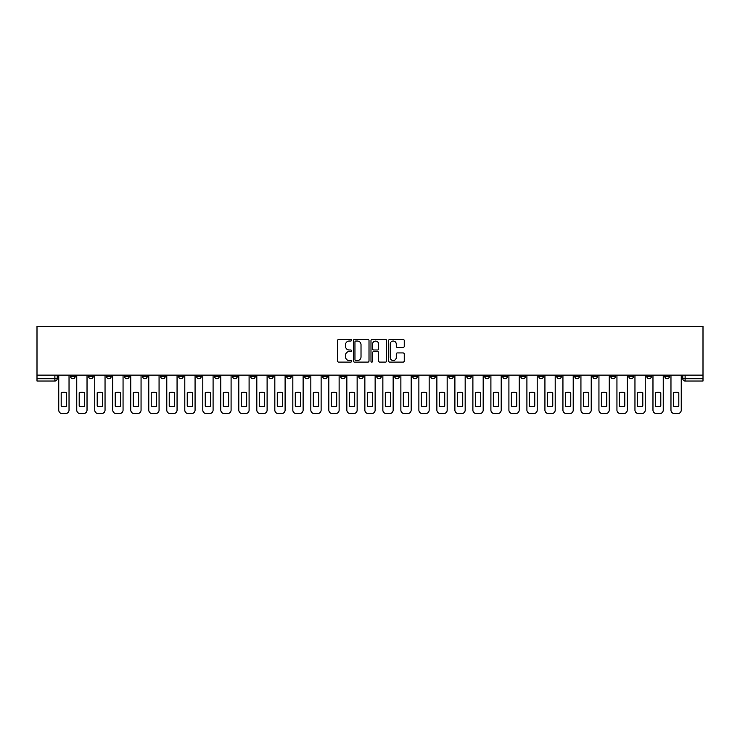 <?xml version="1.0" encoding="UTF-8"?>
<svg xmlns="http://www.w3.org/2000/svg" width="740" height="740" viewBox="0 0 740 740"><rect width="100%" height="100%" fill="white"/><g stroke="black" fill="none" stroke-linecap="round" stroke-linejoin="round"><path stroke-width="1.11" d="M351.537 340.243A0.795 0.795 0 0 0 350.742 339.457L338.698 339.457A1.129 1.129 0 0 0 337.57 340.585L337.57 360.981A1.129 1.129 0 0 0 338.698 362.11L350.742 362.11A0.795 0.795 0 0 0 351.537 361.314A0.795 0.795 0 0 0 350.742 360.528L349.178 360.528A3.626 3.626 0 0 1 345.552 356.902L345.552 355.2A3.626 3.626 0 0 1 349.178 351.574L350.742 351.574A0.795 0.795 0 0 0 351.537 350.779A0.795 0.795 0 0 0 350.742 349.992L349.178 349.992A3.626 3.626 0 0 1 345.552 346.366L345.552 344.664A3.626 3.626 0 0 1 349.178 341.038L350.742 341.038A0.795 0.795 0 0 0 351.537 340.243M664.798 375.134L664.798 376.41L669.413 376.41A2.312 2.312 0 0 1 667.101 378.714A2.312 2.312 0 0 1 664.798 376.41L664.798 375.134M556.758 375.134L556.758 376.41L561.373 376.41A2.312 2.312 0 0 1 559.07 378.714A2.312 2.312 0 0 1 556.758 376.41L556.758 375.134M538.748 375.134L538.748 376.41L543.364 376.41A2.312 2.312 0 0 1 541.06 378.714A2.312 2.312 0 0 1 538.748 376.41L538.748 375.134M430.717 375.134L430.717 376.41L435.333 376.41A2.312 2.312 0 0 1 433.02 378.714A2.312 2.312 0 0 1 430.717 376.41L430.717 375.134M412.707 375.134L412.707 376.41L417.323 376.41A2.312 2.312 0 0 1 415.02 378.714A2.312 2.312 0 0 1 412.707 376.41L412.707 375.134M394.697 375.134L394.697 376.41L399.313 376.41A2.312 2.312 0 0 1 397.01 378.714A2.312 2.312 0 0 1 394.697 376.41L394.697 375.134M358.687 375.134L358.687 376.41L363.303 376.41A2.312 2.312 0 0 1 361 378.714A2.312 2.312 0 0 1 358.687 376.41L358.687 375.134M322.677 376.41L322.677 375.134L322.677 376.41A2.312 2.312 0 0 0 324.98 378.714A2.312 2.312 0 0 1 322.677 376.41L327.293 376.41A2.312 2.312 0 0 1 324.98 378.714A2.312 2.312 0 0 0 327.293 376.41L327.293 375.134L327.293 376.41M304.667 376.41L304.667 375.134L304.667 376.41A2.312 2.312 0 0 0 306.98 378.714A2.312 2.312 0 0 1 304.667 376.41L309.283 376.41A2.312 2.312 0 0 1 306.98 378.714M286.667 376.41L286.667 375.134L286.667 376.41A2.312 2.312 0 0 0 288.97 378.714A2.312 2.312 0 0 1 286.667 376.41L291.282 376.41A2.312 2.312 0 0 1 288.97 378.714A2.312 2.312 0 0 0 291.282 376.41L291.282 375.134L291.282 376.41M268.657 375.134L268.657 376.41L273.273 376.41A2.312 2.312 0 0 1 270.97 378.714A2.312 2.312 0 0 1 268.657 376.41L268.657 375.134M250.647 375.134L250.647 376.41L255.272 376.41A2.312 2.312 0 0 1 252.96 378.714A2.312 2.312 0 0 1 250.647 376.41L250.647 375.134M232.647 375.134L232.647 376.41L237.263 376.41A2.312 2.312 0 0 1 234.95 378.714A2.312 2.312 0 0 1 232.647 376.41L232.647 375.134M214.637 376.41L214.637 375.134L214.637 376.41A2.312 2.312 0 0 0 216.95 378.714A2.312 2.312 0 0 1 214.637 376.41L219.253 376.41A2.312 2.312 0 0 1 216.95 378.714M178.627 376.41L178.627 375.134L178.627 376.41A2.312 2.312 0 0 0 180.93 378.714A2.312 2.312 0 0 1 178.627 376.41L183.243 376.41A2.312 2.312 0 0 1 180.93 378.714A2.312 2.312 0 0 0 183.243 376.41L183.243 375.134L183.243 376.41M160.617 376.41L160.617 375.134L160.617 376.41A2.312 2.312 0 0 0 162.929 378.714A2.312 2.312 0 0 1 160.617 376.41L165.233 376.41A2.312 2.312 0 0 1 162.929 378.714A2.312 2.312 0 0 0 165.233 376.41L165.233 375.134L165.233 376.41M142.617 376.41L142.617 375.134L142.617 376.41A2.312 2.312 0 0 0 144.92 378.714A2.312 2.312 0 0 1 142.617 376.41L147.232 376.41A2.312 2.312 0 0 1 144.92 378.714A2.312 2.312 0 0 0 147.232 376.41L147.232 375.134L147.232 376.41M124.607 376.41L124.607 375.134L124.607 376.41A2.312 2.312 0 0 0 126.919 378.714A2.312 2.312 0 0 1 124.607 376.41L129.222 376.41A2.312 2.312 0 0 1 126.919 378.714M106.597 376.41L106.597 375.134L106.597 376.41A2.312 2.312 0 0 0 108.909 378.714A2.312 2.312 0 0 1 106.597 376.41L111.222 376.41A2.312 2.312 0 0 1 108.909 378.714A2.312 2.312 0 0 0 111.222 376.41L111.222 375.134L111.222 376.41M88.597 376.41L88.597 375.134L88.597 376.41A2.312 2.312 0 0 0 90.9 378.714A2.312 2.312 0 0 1 88.597 376.41L93.212 376.41A2.312 2.312 0 0 1 90.9 378.714A2.312 2.312 0 0 0 93.212 376.41L93.212 375.134L93.212 376.41M403.115 347.439A1.129 1.129 0 0 0 404.243 346.311L404.243 340.585A1.129 1.129 0 0 0 403.115 339.457L389.74 339.457A1.129 1.129 0 0 0 388.611 340.585L388.611 360.981A1.129 1.129 0 0 0 389.74 362.11L403.115 362.11A1.129 1.129 0 0 0 404.243 360.981L404.243 354.072A1.129 1.129 0 0 0 403.115 352.934L397.389 352.934A1.129 1.129 0 0 0 396.261 354.072L396.261 357.494A3.034 3.034 0 0 1 393.227 360.528A3.034 3.034 0 0 1 390.193 357.494L390.193 344.072A3.034 3.034 0 0 1 393.227 341.038A3.034 3.034 0 0 1 396.261 344.072L396.261 346.311A1.129 1.129 0 0 0 397.389 347.439L403.115 347.439M703 375.134L37 375.134L37 326.423L703 326.423L703 381.026L685.111 381.026A2.312 2.312 0 0 1 682.798 378.714L703 378.714M369.01 340.585A1.129 1.129 0 0 0 367.873 339.457L354.506 339.457A1.129 1.129 0 0 0 353.378 340.585L353.378 360.981A1.129 1.129 0 0 0 354.506 362.11L367.873 362.11A1.129 1.129 0 0 0 369.01 360.981L369.01 340.585M372.128 339.457L385.494 339.457A1.129 1.129 0 0 1 386.622 340.585L386.622 360.981A1.129 1.129 0 0 1 385.494 362.11L379.768 362.11A1.129 1.129 0 0 1 378.639 360.981L378.639 352.712A1.129 1.129 0 0 0 377.502 351.574L373.709 351.574A1.129 1.129 0 0 0 372.581 352.712L372.581 361.314A0.795 0.795 0 0 1 371.785 362.11A0.795 0.795 0 0 1 370.99 361.314L370.99 340.585A1.129 1.129 0 0 1 372.128 339.457M682.798 375.134L682.798 378.714A2.312 2.312 0 0 0 685.111 381.026L685.111 375.134M57.202 375.134L57.202 378.714L57.202 375.134M54.89 375.134L54.89 381.026L37 381.026L37 378.714L57.202 378.714A2.312 2.312 0 0 1 54.89 381.026A2.312 2.312 0 0 0 57.202 378.714M37 375.134L37 378.714M669.413 375.134L669.413 376.41A2.312 2.312 0 0 1 667.101 378.714M651.404 375.134L651.404 376.41A2.312 2.312 0 0 1 649.1 378.714A2.312 2.312 0 0 1 646.788 376.41L651.404 376.41M646.788 375.134L646.788 376.41M633.403 375.134L633.403 376.41A2.312 2.312 0 0 1 631.091 378.714A2.312 2.312 0 0 1 628.778 376.41L633.403 376.41M628.778 375.134L628.778 376.41M615.393 375.134L615.393 376.41A2.312 2.312 0 0 1 613.081 378.714A2.312 2.312 0 0 1 610.778 376.41A2.312 2.312 0 0 0 613.081 378.714M610.778 375.134L610.778 376.41L615.393 376.41M597.384 375.134L597.384 376.41A2.312 2.312 0 0 1 595.08 378.714A2.312 2.312 0 0 1 592.768 376.41L597.384 376.41M592.768 375.134L592.768 376.41M579.383 375.134L579.383 376.41A2.312 2.312 0 0 1 577.071 378.714A2.312 2.312 0 0 1 574.767 376.41L579.383 376.41M574.767 375.134L574.767 376.41M561.373 375.134L561.373 376.41M543.364 375.134L543.364 376.41L543.364 375.134M525.363 375.134L525.363 376.41A2.312 2.312 0 0 1 523.051 378.714A2.312 2.312 0 0 1 520.747 376.41L525.363 376.41M520.747 375.134L520.747 376.41M507.353 375.134L507.353 376.41A2.312 2.312 0 0 1 505.05 378.714A2.312 2.312 0 0 1 502.738 376.41L507.353 376.41M502.738 375.134L502.738 376.41M489.353 375.134L489.353 376.41A2.312 2.312 0 0 1 487.04 378.714A2.312 2.312 0 0 1 484.728 376.41L489.353 376.41M484.728 375.134L484.728 376.41M471.343 375.134L471.343 376.41A2.312 2.312 0 0 1 469.031 378.714A2.312 2.312 0 0 1 466.727 376.41L471.343 376.41M466.727 375.134L466.727 376.41M453.333 375.134L453.333 376.41A2.312 2.312 0 0 1 451.03 378.714A2.312 2.312 0 0 1 448.718 376.41L453.333 376.41M448.718 375.134L448.718 376.41M435.333 375.134L435.333 376.41A2.312 2.312 0 0 1 433.02 378.714M417.323 375.134L417.323 376.41M399.313 376.41L399.313 375.134L399.313 376.41A2.312 2.312 0 0 1 397.01 378.714M381.313 375.134L381.313 376.41A2.312 2.312 0 0 1 379 378.714A2.312 2.312 0 0 1 376.697 376.41A2.312 2.312 0 0 0 379 378.714A2.312 2.312 0 0 0 381.313 376.41L376.697 376.41L376.697 375.134M363.303 376.41L363.303 375.134L363.303 376.41A2.312 2.312 0 0 1 361 378.714M345.303 375.134L345.303 376.41A2.312 2.312 0 0 1 342.99 378.714A2.312 2.312 0 0 1 340.687 376.41A2.312 2.312 0 0 0 342.99 378.714M340.687 375.134L340.687 376.41L345.303 376.41M309.283 375.134L309.283 376.41L309.283 375.134M273.273 376.41L273.273 375.134L273.273 376.41A2.312 2.312 0 0 1 270.97 378.714M255.272 376.41L255.272 375.134L255.272 376.41A2.312 2.312 0 0 1 252.96 378.714M237.263 376.41L237.263 375.134L237.263 376.41A2.312 2.312 0 0 1 234.95 378.714M219.253 375.134L219.253 376.41L219.253 375.134M201.252 376.41L201.252 375.134L201.252 376.41A2.312 2.312 0 0 1 198.94 378.714A2.312 2.312 0 0 1 196.637 376.41L201.252 376.41A2.312 2.312 0 0 1 198.94 378.714M196.637 375.134L196.637 376.41M129.222 375.134L129.222 376.41L129.222 375.134M75.203 375.134L75.203 376.41A2.312 2.312 0 0 1 72.899 378.714A2.312 2.312 0 0 1 70.587 376.41A2.312 2.312 0 0 0 72.899 378.714A2.312 2.312 0 0 0 75.203 376.41L75.203 375.134M70.587 375.134L70.587 376.41L75.203 376.41M355.755 341.038A0.795 0.795 0 0 0 354.96 341.834L354.96 359.733A0.795 0.795 0 0 0 355.755 360.528L357.392 360.528A3.626 3.626 0 0 0 361.018 356.902L361.018 344.664A3.626 3.626 0 0 0 357.392 341.038L355.755 341.038M378.639 344.128A3.034 3.034 0 0 0 375.606 341.094A3.034 3.034 0 0 0 372.581 344.128L372.581 348.855A1.129 1.129 0 0 0 373.709 349.992L377.502 349.992A1.129 1.129 0 0 0 378.639 348.855L378.639 344.128M61.18 392.746L61.18 406.121A7.215 7.215 139.8 0 0 66.609 406.121L66.609 392.746A7.215 7.215 139.8 0 0 61.18 392.746M58.756 375.134L58.756 410.108A3.46 3.46 139.8 0 0 62.225 413.577L65.564 413.577A3.46 3.46 139.8 0 0 69.033 410.108L69.033 375.134M79.189 392.746L79.189 406.121A7.215 7.215 139.8 0 0 84.61 406.121L84.61 392.746A7.215 7.215 139.8 0 0 79.189 392.746M76.766 375.134L76.766 410.108A3.46 3.46 139.8 0 0 80.225 413.577L83.574 413.577A3.46 3.46 139.8 0 0 87.033 410.108L87.033 375.134M97.19 392.746L97.19 406.121A7.215 7.215 139.8 0 0 102.62 406.121L102.62 392.746A7.215 7.215 139.8 0 0 97.19 392.746M94.766 375.134L94.766 410.108A3.46 3.46 139.8 0 0 98.235 413.577L101.584 413.577A3.46 3.46 139.8 0 0 105.043 410.108L105.043 375.134M115.2 392.746L115.2 406.121A7.215 7.215 139.8 0 0 120.629 406.121L120.629 392.746A7.215 7.215 139.8 0 0 115.2 392.746M112.776 375.134L112.776 410.108A3.46 3.46 139.8 0 0 116.236 413.577L119.584 413.577A3.46 3.46 139.8 0 0 123.053 410.108L123.053 375.134M133.209 392.746L133.209 406.121A7.215 7.215 139.8 0 0 138.63 406.121L138.63 392.746A7.215 7.215 139.8 0 0 133.209 392.746M130.786 375.134L130.786 410.108A3.46 3.46 139.8 0 0 134.245 413.577L137.594 413.577A3.46 3.46 139.8 0 0 141.053 410.108L141.053 375.134M151.21 392.746L151.21 406.121A7.215 7.215 139.8 0 0 156.639 406.121L156.639 392.746A7.215 7.215 139.8 0 0 151.21 392.746M148.786 375.134L148.786 410.108A3.46 3.46 139.8 0 0 152.255 413.577L155.594 413.577A3.46 3.46 139.8 0 0 159.063 410.108L159.063 375.134M169.22 392.746L169.22 406.121A7.215 7.215 139.8 0 0 174.64 406.121L174.64 392.746A7.215 7.215 139.8 0 0 169.22 392.746M166.796 375.134L166.796 410.108A3.46 3.46 139.8 0 0 170.256 413.577L173.604 413.577A3.46 3.46 139.8 0 0 177.064 410.108L177.064 375.134M187.229 392.746L187.229 406.121A7.215 7.215 139.8 0 0 192.65 406.121L192.65 392.746A7.215 7.215 139.8 0 0 187.229 392.746M184.806 375.134L184.806 410.108A3.46 3.46 139.8 0 0 188.265 413.577L191.614 413.577A3.46 3.46 139.8 0 0 195.073 410.108L195.073 375.134M205.23 392.746L205.23 406.121A7.215 7.215 139.8 0 0 210.66 406.121L210.66 392.746A7.215 7.215 139.8 0 0 205.23 392.746M202.806 375.134L202.806 410.108A3.46 3.46 139.8 0 0 206.266 413.577L209.614 413.577A3.46 3.46 139.8 0 0 213.083 410.108L213.083 375.134M223.24 392.746L223.24 406.121A7.215 7.215 139.8 0 0 228.66 406.121L228.66 392.746A7.215 7.215 139.8 0 0 223.24 392.746M220.816 375.134L220.816 410.108A3.46 3.46 139.8 0 0 224.276 413.577L227.624 413.577A3.46 3.46 139.8 0 0 231.084 410.108L231.084 375.134M241.24 392.746L241.24 406.121A7.215 7.215 139.8 0 0 246.67 406.121L246.67 392.746A7.215 7.215 139.8 0 0 241.24 392.746M238.817 375.134L238.817 410.108A3.46 3.46 139.8 0 0 242.285 413.577L245.634 413.577A3.46 3.46 139.8 0 0 249.093 410.108L249.093 375.134M259.25 392.746L259.25 406.121A7.215 7.215 139.8 0 0 264.68 406.121L264.68 392.746A7.215 7.215 139.8 0 0 259.25 392.746M256.826 375.134L256.826 410.108A3.46 3.46 139.8 0 0 260.286 413.577L263.634 413.577A3.46 3.46 139.8 0 0 267.103 410.108L267.103 375.134M277.26 392.746L277.26 406.121A7.215 7.215 139.8 0 0 282.68 406.121L282.68 392.746A7.215 7.215 139.8 0 0 277.26 392.746M274.836 375.134L274.836 410.108A3.46 3.46 139.8 0 0 278.296 413.577L281.644 413.577A3.46 3.46 139.8 0 0 285.104 410.108L285.104 375.134M295.26 392.746L295.26 406.121A7.215 7.215 139.8 0 0 300.69 406.121L300.69 392.746A7.215 7.215 139.8 0 0 295.26 392.746M292.837 375.134L292.837 410.108A3.46 3.46 139.8 0 0 296.305 413.577L299.644 413.577A3.46 3.46 139.8 0 0 303.113 410.108L303.113 375.134M313.27 392.746L313.27 406.121A7.215 7.215 139.8 0 0 318.69 406.121L318.69 392.746A7.215 7.215 139.8 0 0 313.27 392.746M310.846 375.134L310.846 410.108A3.46 3.46 139.8 0 0 314.306 413.577L317.654 413.577A3.46 3.46 139.8 0 0 321.114 410.108L321.114 375.134M331.279 392.746L331.279 406.121A7.215 7.215 139.8 0 0 336.7 406.121L336.7 392.746A7.215 7.215 139.8 0 0 331.279 392.746M328.847 375.134L328.847 410.108A3.46 3.46 139.8 0 0 332.315 413.577L335.664 413.577A3.46 3.46 139.8 0 0 339.124 410.108L339.124 375.134M349.28 392.746L349.28 406.121A7.215 7.215 139.8 0 0 354.71 406.121L354.71 392.746A7.215 7.215 139.8 0 0 349.28 392.746M346.857 375.134L346.857 410.108A3.46 3.46 139.8 0 0 350.316 413.577L353.664 413.577A3.46 3.46 139.8 0 0 357.133 410.108L357.133 375.134M367.29 392.746L367.29 406.121A7.215 7.215 139.8 0 0 372.71 406.121L372.71 392.746A7.215 7.215 139.8 0 0 367.29 392.746M364.866 375.134L364.866 410.108A3.46 3.46 139.8 0 0 368.326 413.577L371.674 413.577A3.46 3.46 139.8 0 0 375.134 410.108L375.134 375.134M385.29 392.746L385.29 406.121A7.215 7.215 139.8 0 0 390.72 406.121L390.72 392.746A7.215 7.215 139.8 0 0 385.29 392.746M382.867 375.134L382.867 410.108A3.46 3.46 139.8 0 0 386.336 413.577L389.684 413.577A3.46 3.46 139.8 0 0 393.144 410.108L393.144 375.134M403.3 392.746L403.3 406.121A7.215 7.215 139.8 0 0 408.721 406.121L408.721 392.746A7.215 7.215 139.8 0 0 403.3 392.746M400.877 375.134L400.877 410.108A3.46 3.46 139.8 0 0 404.336 413.577L407.685 413.577A3.46 3.46 139.8 0 0 411.153 410.108L411.153 375.134M421.31 392.746L421.31 406.121A7.215 7.215 139.8 0 0 426.73 406.121L426.73 392.746A7.215 7.215 139.8 0 0 421.31 392.746M418.886 375.134L418.886 410.108A3.46 3.46 139.8 0 0 422.346 413.577L425.694 413.577A3.46 3.46 139.8 0 0 429.154 410.108L429.154 375.134M439.31 392.746L439.31 406.121A7.215 7.215 139.8 0 0 444.74 406.121L444.74 392.746A7.215 7.215 139.8 0 0 439.31 392.746M436.887 375.134L436.887 410.108A3.46 3.46 139.8 0 0 440.356 413.577L443.695 413.577A3.46 3.46 139.8 0 0 447.164 410.108L447.164 375.134M457.32 392.746L457.32 406.121A7.215 7.215 139.8 0 0 462.74 406.121L462.74 392.746A7.215 7.215 139.8 0 0 457.32 392.746M454.897 375.134L454.897 410.108A3.46 3.46 139.8 0 0 458.356 413.577L461.704 413.577A3.46 3.46 139.8 0 0 465.164 410.108L465.164 375.134M475.321 392.746L475.321 406.121A7.215 7.215 139.8 0 0 480.75 406.121L480.75 392.746A7.215 7.215 139.8 0 0 475.321 392.746M472.897 375.134L472.897 410.108A3.46 3.46 139.8 0 0 476.366 413.577L479.714 413.577A3.46 3.46 139.8 0 0 483.174 410.108L483.174 375.134M493.33 392.746L493.33 406.121A7.215 7.215 139.8 0 0 498.76 406.121L498.76 392.746A7.215 7.215 139.8 0 0 493.33 392.746M490.907 375.134L490.907 410.108A3.46 3.46 139.8 0 0 494.366 413.577L497.715 413.577A3.46 3.46 139.8 0 0 501.184 410.108L501.184 375.134M511.34 392.746L511.34 406.121A7.215 7.215 139.8 0 0 516.76 406.121L516.76 392.746A7.215 7.215 139.8 0 0 511.34 392.746M508.916 375.134L508.916 410.108A3.46 3.46 139.8 0 0 512.376 413.577L515.725 413.577A3.46 3.46 139.8 0 0 519.184 410.108L519.184 375.134M529.341 392.746L529.341 406.121A7.215 7.215 139.8 0 0 534.77 406.121L534.77 392.746A7.215 7.215 139.8 0 0 529.341 392.746M526.917 375.134L526.917 410.108A3.46 3.46 139.8 0 0 530.386 413.577L533.734 413.577A3.46 3.46 139.8 0 0 537.194 410.108L537.194 375.134M547.35 392.746L547.35 406.121A7.215 7.215 139.8 0 0 552.771 406.121L552.771 392.746A7.215 7.215 139.8 0 0 547.35 392.746M544.927 375.134L544.927 410.108A3.46 3.46 139.8 0 0 548.386 413.577L551.735 413.577A3.46 3.46 139.8 0 0 555.194 410.108L555.194 375.134M565.36 392.746L565.36 406.121A7.215 7.215 139.8 0 0 570.78 406.121L570.78 392.746A7.215 7.215 139.8 0 0 565.36 392.746M562.937 375.134L562.937 410.108A3.46 3.46 139.8 0 0 566.396 413.577L569.745 413.577A3.46 3.46 139.8 0 0 573.204 410.108L573.204 375.134M583.361 392.746L583.361 406.121A7.215 7.215 139.8 0 0 588.79 406.121L588.79 392.746A7.215 7.215 139.8 0 0 583.361 392.746M580.937 375.134L580.937 410.108A3.46 3.46 139.8 0 0 584.406 413.577L587.745 413.577A3.46 3.46 139.8 0 0 591.214 410.108L591.214 375.134M601.37 392.746L601.37 406.121A7.215 7.215 139.8 0 0 606.791 406.121L606.791 392.746A7.215 7.215 139.8 0 0 601.37 392.746M598.947 375.134L598.947 410.108A3.46 3.46 139.8 0 0 602.406 413.577L605.755 413.577A3.46 3.46 139.8 0 0 609.214 410.108L609.214 375.134M619.371 392.746L619.371 406.121A7.215 7.215 139.8 0 0 624.801 406.121L624.801 392.746A7.215 7.215 139.8 0 0 619.371 392.746M616.947 375.134L616.947 410.108A3.46 3.46 139.8 0 0 620.416 413.577L623.765 413.577A3.46 3.46 139.8 0 0 627.224 410.108L627.224 375.134M637.38 392.746L637.38 406.121A7.215 7.215 139.8 0 0 642.81 406.121L642.81 392.746A7.215 7.215 139.8 0 0 637.38 392.746M634.957 375.134L634.957 410.108A3.46 3.46 139.8 0 0 638.416 413.577L641.765 413.577A3.46 3.46 139.8 0 0 645.234 410.108L645.234 375.134M655.39 392.746L655.39 406.121A7.215 7.215 139.8 0 0 660.811 406.121L660.811 392.746A7.215 7.215 139.8 0 0 655.39 392.746M652.967 375.134L652.967 410.108A3.46 3.46 139.8 0 0 656.426 413.577L659.775 413.577A3.46 3.46 139.8 0 0 663.234 410.108L663.234 375.134M673.391 392.746L673.391 406.121A7.215 7.215 139.8 0 0 678.821 406.121L678.821 392.746A7.215 7.215 139.8 0 0 673.391 392.746M670.967 375.134L670.967 410.108A3.46 3.46 139.8 0 0 674.436 413.577L677.775 413.577A3.46 3.46 139.8 0 0 681.244 410.108L681.244 375.134"/></g></svg>
